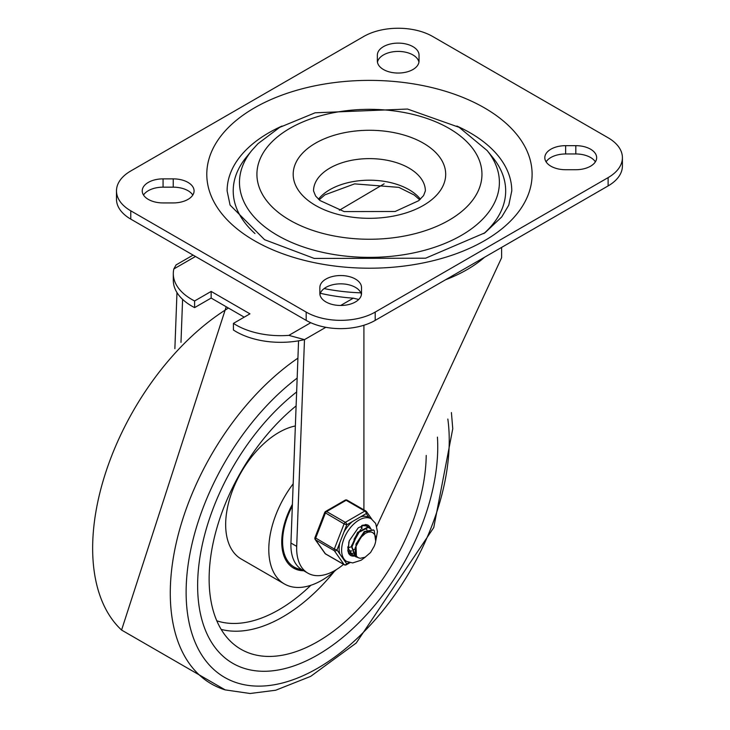 <?xml version="1.0" encoding="UTF-8"?>
<svg xmlns="http://www.w3.org/2000/svg" width="730" height="730" viewBox="0 0 730 730"><rect width="100%" height="100%" fill="white"/><g stroke="black" fill="none" stroke-linecap="round" stroke-linejoin="round"><path stroke-width="1.09" d="M163.073 202.931A20.841 12.036 180 0 1 142.231 190.895A20.841 12.036 180 0 1 163.073 178.868L173.238 178.868A20.841 12.036 180 0 1 194.08 190.895A20.841 12.036 180 0 1 173.238 202.931L163.073 202.931M143.509 195.047A20.841 12.036 180 0 1 163.073 187.163L173.238 187.163A20.841 12.036 180 0 1 192.802 195.047M361.532 293.442A20.841 12.036 180 0 1 340.691 305.478A20.841 12.036 180 0 1 319.849 293.442L319.849 287.574A20.841 12.036 180 0 1 340.691 275.538A20.841 12.036 180 0 1 361.532 287.574L361.532 293.442L361.532 287.574M319.95 294.655A20.841 12.036 180 0 1 340.691 283.842A20.841 12.036 180 0 1 361.423 294.655M377.355 55.151A20.841 12.036 180 0 1 398.197 43.116A20.841 12.036 180 0 1 419.038 55.151L419.038 61.019A20.841 12.036 180 0 1 398.197 73.046A20.841 12.036 180 0 1 377.355 61.019L377.355 55.151L377.355 61.019M377.465 62.233A20.841 12.036 180 0 1 398.197 51.419A20.841 12.036 180 0 1 418.929 62.233M546.086 161.841A20.841 12.036 180 0 1 565.65 153.966L575.815 153.966A20.841 12.036 180 0 1 595.379 161.841M565.65 169.725A20.841 12.036 180 0 1 544.808 157.689A20.841 12.036 180 0 1 565.65 145.662L575.815 145.662A20.841 12.036 180 0 1 596.656 157.689A20.841 12.036 180 0 1 575.815 169.725L565.65 169.725M608.117 137.769A48.8 28.178 180 0 1 622.407 157.689A48.8 28.178 180 0 1 608.117 177.618L375.193 312.093A48.8 28.178 180 0 1 306.18 312.093L130.77 210.815A48.8 28.178 180 0 1 116.481 190.895A48.8 28.178 180 0 1 130.77 170.975L363.695 36.5A48.8 28.178 180 0 1 432.707 36.5L608.117 137.769M116.481 190.895L116.481 199.199A48.8 28.178 0 0 0 130.77 219.119L306.18 320.388A48.8 28.178 0 0 0 375.193 320.388L608.117 185.913A48.8 28.178 0 0 0 622.407 165.993L622.407 157.689M456.843 126.044A142.332 82.171 180 0 1 511.776 190.895L508.773 205.157L501.756 216.919L484.939 232.806L425.608 258.21L314.228 258.429L264.588 239.696L230.069 205.066L227.112 190.895A142.332 82.171 180 0 1 282.045 126.044M254.98 233.545A136.236 78.657 180 0 1 246.083 157.525L251.759 150.526A129.958 75.026 0 0 0 277.546 235.407A129.958 75.026 0 0 0 444.077 243.774A129.958 75.026 0 0 0 487.12 150.526L492.805 157.525A136.236 78.657 180 0 1 483.908 233.545M419.038 55.151L419.038 61.019M484.556 257.252A137.979 79.661 180 0 1 445.51 279.791M360.857 292.839A137.979 79.661 180 0 1 324.12 288.578M193.094 255.099L176.094 264.908L173.831 268.969A63.072 36.418 0 0 0 173.302 273.677A63.072 36.418 0 0 0 194.609 300.97L194.609 307.613A63.072 36.418 180 0 1 173.302 280.32L173.302 273.677M176.979 292.575L174.871 348.639M288.852 335.371L304.483 339.632A63.072 36.418 180 0 1 233.427 330.024L233.427 323.381A63.072 36.418 0 0 0 288.852 335.371L310.761 322.724M320.333 293.287A132.167 76.303 0 0 0 353.293 298.178L358.731 299.464M233.427 323.381L249.961 313.836L211.143 291.425L194.609 300.97M363.914 325.242L363.914 509.868M376.79 526.33L501.61 257.745L501.61 247.406M298.57 340.828L290.941 543.047A54.139 31.253 -60 0 0 302.12 569.82L307.868 573.141A54.139 31.253 120 0 0 343.556 564.354M307.868 573.141A54.139 31.253 120 0 1 296.699 546.368L304.483 339.632L325.835 327.305M180.985 342.37L182.6 299.355M339.35 210.249L384.099 183.85M211.143 291.425L211.143 298.059L194.609 307.613M244.212 317.158L211.143 298.059M317.687 654.919A169.78 98.021 120 0 0 437.425 437.124A169.78 98.021 -60 0 1 317.687 654.919A169.78 98.021 -60 0 1 232.788 663.333A169.78 98.021 120 0 0 317.687 654.919M296.635 391.964A169.78 98.021 120 0 0 203.159 540.848A169.78 98.021 120 0 0 232.788 663.333A169.78 98.021 -60 0 1 203.159 540.848A169.78 98.021 -60 0 1 296.635 391.964M292.401 504.357A56.931 32.868 120 0 0 293.533 568.095A56.931 32.868 120 0 0 303.744 570.76M293.177 483.789A75.236 43.435 120 0 0 284.381 583.945A75.236 43.435 120 0 0 321.994 580.213A75.236 43.435 120 0 0 336.484 569.528M295.358 425.964A75.236 43.435 120 0 0 233.518 487.941A75.236 43.435 120 0 0 241.247 559.034L284.381 583.945M296.115 405.907A153.519 88.631 120 0 0 235.133 645.356A153.519 88.631 120 0 0 317.687 641.643A153.519 88.631 120 0 0 426.22 455.456M355.035 548.96L352.937 550.164M351.267 550.822L349.223 551.26M348.858 551.296L348.101 551.323M361.678 525.591L361.898 526.75M361.916 526.969L361.98 528.62M355.218 552.811L352.855 553.358M352.48 553.395L350.491 553.267M350.181 553.194L349.068 552.82M348.949 552.683L349.962 552.966M356.048 555.493L354.087 555.384M353.767 555.311L352.115 554.627L348.484 548.759L348.849 541.989M361.916 525.472L366.277 525.91L367.619 527.051M366.004 525.764L364.745 525.171M347.799 546.87L347.936 548.321L351.586 554.316L353.566 555.083M357.782 557.464L355.674 556.725L351.97 546.852L358.074 532.8L368.303 527.37L371.223 529.159M369.553 527.781L367.865 527.087L357.654 532.371L351.459 546.387L355.145 556.424L357.381 557.182M374.408 534.287L372.692 532.562L370.895 531.951L368.258 532.124L365.411 533.329L360.438 537.809L356.441 544.562L364.726 531.924L373.495 530.026L374.198 530.518L375.695 541.122M373.258 529.907L364.316 531.531L355.948 544.096L356.423 556.196L358.193 557.702L360.282 558.295L365.128 557.2L370.566 552.51L374.116 546.378A13.103 7.565 120 0 0 374.107 533.949M364.014 531.769L355.118 548.011M368.112 532.161L367.756 531.093M367.007 529.916L366.223 529.223M360.629 529.551L351.531 545.712M361.678 528.812L361.058 526.887M354.032 539.333L356.952 534.232M349.113 547.518L351.422 546.724M356.441 544.562A15.996 9.234 120 0 0 356.441 556.178M339.797 542.755A24.601 14.208 120 0 0 339.797 553.951L336.995 549.973L346.75 524.833A2.035 1.177 -120 0 0 345.308 522.342L326.62 511.548A2.035 1.177 -120 0 0 325.607 511.447A2.035 2.035 0 0 0 324.722 512.478L344.067 523.894L346.75 524.833L366.259 513.573A2.035 1.606 -35.1 0 0 366.068 511.192A2.035 1.177 -60 0 0 365.839 510.982A2.035 1.177 -60 0 0 364.817 511.082A2.035 1.177 60 0 1 366.259 513.573L369.051 517.543M336.995 549.973L334.313 549.033L314.968 537.618A2.035 2.035 0 0 0 315.205 539.516A2.035 1.606 -35.1 0 0 315.625 539.899L334.313 550.694A2.035 1.606 -35.1 0 0 336.995 549.973M349.113 562.483L346.75 563.852A2.035 1.606 144.9 0 1 344.067 564.564L325.379 553.778A2.035 1.606 144.9 0 1 324.959 553.395A2.035 2.035 0 0 0 325.607 553.988A2.035 1.177 120 0 0 325.899 554.079M369.061 517.552A24.601 14.208 120 0 0 368.805 517.406A24.601 14.208 120 0 0 360.656 516.803M352.353 521.603A24.601 14.208 120 0 0 343.949 532.051M339.797 553.951L343.949 559.864A24.601 14.208 120 0 0 344.204 560.019L346.713 561.47L352.672 562.93L361.186 560.202L365.383 557.063M347.37 500.397A2.035 1.177 120 0 0 347.142 500.187A2.035 2.035 0 0 0 345.107 500.187A2.035 1.177 60 0 1 346.13 500.287L364.817 511.082L345.308 522.342A2.035 1.177 -60 0 0 344.067 523.894L334.313 549.033A2.035 1.177 -60 0 0 334.313 550.694L344.067 564.564A2.035 1.177 -60 0 0 344.295 564.783A2.035 2.035 0 0 0 346.33 564.783A2.035 1.177 -120 0 0 346.75 563.852L343.949 559.864M367.601 524.934A17.483 10.092 -60 0 1 370.201 528.164M355.756 555.512A17.483 10.092 -60 0 1 354.479 555.804M354.315 555.831A17.483 10.092 -60 0 1 350.126 555.211M347.818 550.648A16.27 9.39 120 0 0 350.528 554.043A16.27 9.39 120 0 0 352.198 554.672M368.349 527.206A16.27 9.39 120 0 0 366.788 525.865A16.27 9.39 120 0 0 362.5 525.217M163.073 178.868L163.073 187.163M173.238 178.868L173.238 187.163M565.65 145.662L565.65 153.966M575.815 145.662L575.815 153.966M608.117 177.618L608.117 185.913M306.18 312.093L306.18 320.388M375.193 320.388L375.193 312.093M130.77 219.119L130.77 210.815M254.423 240.699A162.662 93.915 0 0 0 526.567 198.606A162.662 93.915 0 0 0 327.341 83.585A162.662 93.915 0 0 0 254.423 240.699M449.005 128.361A112.52 64.961 180 0 1 398.562 237.04A112.52 64.961 180 0 1 260.756 157.479A112.52 64.961 180 0 1 449.005 128.361M420.407 199.199A55.918 32.284 0 0 0 408.982 189.654A55.918 32.284 0 0 0 318.481 199.199M408.982 168.073A55.918 32.284 180 0 1 425.362 190.895L423.582 195.576L418.637 200.723L395.131 211.49L344.149 211.59L320.05 200.567L315.615 196.023L313.526 190.895A55.918 32.284 180 0 1 348.046 161.075A55.918 32.284 180 0 1 408.982 168.073M423.363 143.171A76.249 44.019 0 0 0 295.796 162.9A76.249 44.019 0 0 0 389.181 216.819A76.249 44.019 0 0 0 423.363 143.171M173.831 268.969L195.476 256.476M353.293 298.178L340.645 305.478M296.699 546.368L290.941 543.047M221.172 629.388A148.017 85.456 120 0 0 282.702 616.959A148.017 85.456 120 0 0 334.331 571.417M216.801 620.81A141.958 81.961 120 0 0 278.86 609.787A141.958 81.961 120 0 0 310.843 585.287M451.405 412.56L452.764 428.729L433.766 527.553L356.222 643.02L310.679 676.372L275.703 690.233L250.08 693.5L225.205 689.886L121.572 630.054A198.286 114.482 -60 0 1 106.169 471.105A198.286 114.482 -60 0 1 228.444 308.051M225.187 689.886A198.286 114.482 -60 0 1 175.821 544.826A198.286 114.482 -60 0 1 297.913 358.156M447.837 419.038A186.05 107.419 -60 0 1 337.296 655.184A186.05 107.419 -60 0 1 187.665 614.532A186.05 107.419 -60 0 1 297.165 378.094M301.545 569.473A55.708 32.166 -60 0 1 292.338 505.963M344.295 564.783L325.607 553.988A2.035 1.177 120 0 1 325.379 553.778L315.625 539.899A2.035 1.177 120 0 1 315.625 538.238L325.379 513.099A2.035 1.177 120 0 1 326.62 511.548L346.13 500.287A2.035 1.177 120 0 1 347.142 500.187L365.839 510.982A2.035 2.035 0 0 1 366.478 511.575L371.816 519.158M368.805 517.406L371.324 518.857A24.601 14.208 120 0 0 346.713 533.055A24.601 14.208 120 0 0 346.713 561.47M354.588 556.05A17.483 10.092 -60 0 1 350.272 555.302L348.776 553.732L347.818 550.621L349.259 540.793L358.266 527.817L365.62 524.505L367.765 525.016A17.483 10.092 -60 0 1 370.612 528.502M487.12 150.526L459.17 127.349L407.495 109.044L315.095 112.803L279.626 127.403L257.955 143.7L251.759 150.526M319.165 199.819L324.868 194.855L354.598 183.878L398.872 187.373L414.257 195.029L419.723 199.819M121.572 630.054L226.209 306.755M293.104 567.84L303.06 570.367M351.568 554.326L352.097 554.636M365.766 525.591L366.296 525.892M355.163 556.406L355.692 556.707M369.362 527.662L369.882 527.963M351.121 550.739L351.687 551.059M315.205 539.516L324.959 553.395M375.64 541.487L377.456 531.568L375.667 523.474L371.324 518.857M349.944 562.693L346.33 564.783M324.722 512.478L314.968 537.618M345.107 500.187L325.607 511.447"/></g></svg>
